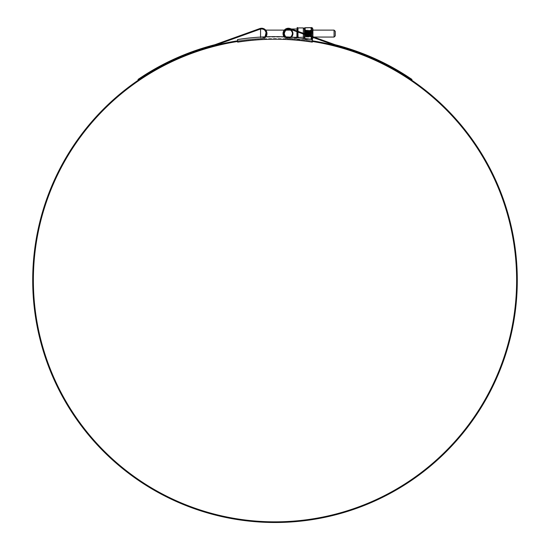 <?xml version="1.0" encoding="UTF-8"?>
<svg xmlns="http://www.w3.org/2000/svg" width="550" height="550" viewBox="0 0 550 550"><rect width="100%" height="100%" fill="white"/><g stroke="black" fill="none" stroke-linecap="round" stroke-linejoin="round"><path stroke-width="0.41" stroke-dasharray="2.75 2.06" d="M284.103 36.816A5.349 5.349 0 0 0 288.076 38.926A241.636 241.636 0 0 1 312.421 41.491L312.421 39.538A243.561 243.561 0 0 0 237.579 39.538L237.579 41.491A241.636 241.636 0 0 1 312.421 41.491L312.421 39.538A243.561 243.561 0 0 0 237.579 39.538L237.579 41.491A241.636 241.636 0 0 1 312.421 41.491L312.317 42.13A240.982 240.982 0 0 0 237.683 42.13L237.579 41.491A241.636 241.636 0 0 1 261.924 38.926A5.349 5.349 0 0 0 265.897 36.816L264.206 38.273L261.889 38.273A4.696 4.696 0 0 0 266.234 32.656A4.696 4.696 0 0 0 260.047 29.171L215.112 45.327A242.399 242.399 0 0 0 143.708 76.45L143.344 75.907L141.824 76.897M312.421 41.491L312.421 39.538A243.561 243.561 0 0 0 237.579 39.538L237.579 41.491M335.246 35.888L335.246 31.288M334.07 30.112L334.07 37.063M266.221 33.591C264.564 29.095 264.564 29.095 266.221 33.591L266.007 32.209M264.853 36.864L264.853 36.864A4.586 4.586 0 0 1 261.03 38.136A4.586 4.586 0 0 0 266.221 33.591A4.586 4.586 0 0 0 261.03 29.04A0.536 0.536 0 0 0 260.562 29.569L260.562 37.606A0.536 0.536 0 0 0 261.03 38.136A0.536 0.536 0 0 1 260.562 37.606L260.562 37.077M284.302 30.112L285.209 30.112A4.696 4.696 0 0 0 283.855 32.292L283.181 32.292A5.349 5.349 0 0 1 290.173 28.559A5.349 5.349 0 0 0 283.181 32.292L283.016 33.591C283.759 36.568 284.68 38.136 285.794 38.273C284.68 38.129 283.752 36.568 283.016 33.591C283.759 36.568 284.68 38.136 285.794 38.273C284.68 38.129 283.752 36.568 283.016 33.591A5.349 5.349 0 0 0 288.076 38.926A241.636 241.636 0 0 1 516.636 280.211A241.636 241.636 0 0 1 275 521.847A241.636 241.636 0 0 1 33.364 280.211A241.636 241.636 0 0 1 261.924 38.926A5.349 5.349 0 0 0 266.874 32.526A5.349 5.349 0 0 0 259.827 28.559A5.349 5.349 0 0 1 266.819 32.292A5.349 5.349 0 0 0 259.827 28.559L214.919 44.701A243.052 243.052 0 0 0 143.344 75.907M237.579 40.831A242.289 242.289 0 0 1 261.889 38.273A242.289 242.289 0 0 0 32.711 280.211A242.289 242.289 0 0 0 275 522.5A242.289 242.289 0 0 0 517.289 280.211A242.289 242.289 0 0 0 288.111 38.273L284.989 36.857A4.696 4.696 0 0 0 288.111 38.273C285.842 38.321 284.357 36.761 283.669 33.591L283.855 32.292A4.696 4.696 0 0 1 289.953 29.171A4.696 4.696 0 0 0 289.362 29.006L291.411 29.006L317.199 38.273L300.548 32.292L317.199 38.273L300.548 32.292L298.623 32.292L315.274 38.273L289.953 29.171A4.696 4.696 0 0 0 283.669 33.591A4.696 4.696 0 0 0 288.111 38.273A242.289 242.289 0 0 1 312.421 40.831M272.195 522.486L271.315 522.362L272.195 522.486M272.394 522.486L278.149 522.369M275.846 522.39L277.441 522.486M274.216 522.39L275.413 522.39L274.216 522.5M273.219 522.493L272.821 522.383M276.079 522.39L274.643 522.5M278.836 522.473L276.671 522.39M276.843 522.383L272.807 522.383L275.846 522.5M261.889 38.273A4.696 4.696 0 0 0 265.011 36.857L261.889 38.273C264.715 38.266 266.131 36.266 266.145 32.292A4.696 4.696 0 0 0 264.791 30.112L265.698 30.112M260.047 29.171A4.696 4.696 0 0 1 266.145 32.292L266.819 32.292C266.633 36.032 265.76 38.026 264.206 38.273C265.767 38.019 266.64 36.018 266.819 32.292L266.145 32.292M407.131 76.216L406.656 75.907L406.292 76.45A242.399 242.399 0 0 0 334.888 45.327L289.953 29.171L298.623 32.292L300.548 32.292L290.173 28.559A5.349 5.349 0 0 0 283.016 33.591M406.656 75.907A243.052 243.052 0 0 0 335.081 44.701L290.173 28.559M249.452 32.292L251.377 32.292L249.452 32.292L232.801 38.273L259.827 28.559M141.659 77L140.779 77.584M139.968 78.127L139.171 78.657M138.683 78.994L138.27 79.269M137.995 79.454L138.366 79.998M138.662 79.791L139.081 79.502M142.203 77.426L143.708 76.45M406.292 76.45L406.759 76.752M407.027 76.924L407.646 77.33M410.376 79.138L411.001 79.564M411.304 79.771L411.634 79.998L411.682 79.241M411.352 79.008L410.816 78.65M410.039 78.127L408.966 77.412M408.788 77.296L407.399 76.388M279.132 522.356L273.659 522.39M279.194 522.356L274.409 522.5M272.394 522.376L274.409 522.39M278.836 522.362L274.643 522.39M273.439 522.39L274.959 522.39L273.439 522.493M271.968 522.479L272.456 522.383M296.918 31.68L296.918 30.986M296.918 27.686L296.918 37.634M297.99 37.737L297.99 27.933M297.99 31.371L297.99 32.058M304.404 27.988L304.404 38.431M290.331 37.132A4.049 4.049 0 0 1 286.028 36.898L285.147 36.864A4.586 4.586 0 0 0 291.211 37.187L288.365 38.177C291.129 37.881 292.662 36.355 292.951 33.591A4.586 4.586 0 0 0 288.365 29.006A4.586 4.586 0 0 0 283.779 33.591A4.586 4.586 0 0 0 288.365 38.177A4.586 4.586 0 0 0 292.951 33.591C292.662 30.821 291.129 29.294 288.365 29.006M292.414 33.591C290.421 38.101 290.421 38.101 292.414 33.591C290.421 29.081 290.421 29.081 292.414 33.591A4.049 4.049 0 0 0 288.365 29.535A4.049 4.049 0 0 0 284.316 33.591C286.309 38.101 286.309 38.101 284.316 33.591A4.049 4.049 0 0 0 288.365 37.641A4.049 4.049 0 0 0 292.414 33.591M313.83 37.063L290.482 37.043M283.779 33.591C285.436 29.095 285.436 29.095 283.779 33.591C285.436 29.095 285.436 29.095 283.779 33.591C285.429 38.081 285.429 38.081 283.779 33.591M284.316 33.591C286.309 29.081 286.309 29.081 284.316 33.591M286.282 30.112L285.368 30.112L286.158 30.188M285.526 30.697L285.168 31.096M284.838 31.598L284.563 32.189M311.575 35.276L311.554 27.734M312.276 33.591L312.276 38.115L312.276 33.591M304.507 33.956L305.147 30.834L305.628 36.341L306.103 30.828L306.597 36.341L307.072 30.828L307.553 36.355L308.055 30.834L308.522 36.355L309.011 30.828L309.492 36.355L309.98 30.828L310.468 36.355L310.75 32.801C310.846 29.858 310.942 30.119 311.032 33.591C311.135 37.716 311.238 37.716 311.341 33.591L311.382 32.148L311.314 33.591C311.149 37.971 310.991 37.971 310.826 33.591C310.668 29.212 310.502 29.212 310.344 33.591C310.179 37.971 310.021 37.971 309.856 33.591C309.698 29.212 309.533 29.212 309.375 33.591C309.21 37.971 309.052 37.971 308.887 33.591C308.729 29.212 308.564 29.212 308.406 33.591C308.241 37.971 308.082 37.971 307.918 33.591C307.759 29.212 307.594 29.212 307.436 33.591C307.271 37.971 307.113 37.971 306.948 33.591C306.79 29.212 306.625 29.212 306.467 33.591C306.302 37.971 306.144 37.971 305.979 33.591C305.821 29.212 305.656 29.212 305.491 33.591C305.332 37.971 305.168 37.971 305.009 33.591C304.844 29.212 304.686 29.212 304.521 33.591L304.507 31.467C304.631 29.377 304.762 30.085 304.886 33.591C305.051 37.971 305.209 37.971 305.374 33.591C305.532 29.212 305.697 29.212 305.855 33.591C306.02 37.971 306.178 37.971 306.343 33.591C306.501 29.212 306.666 29.212 306.824 33.591C306.989 37.971 307.147 37.971 307.312 33.591C307.478 29.212 307.636 29.212 307.801 33.591C307.959 37.971 308.124 37.971 308.282 33.591C308.447 29.212 308.605 29.212 308.77 33.591C308.928 37.971 309.093 37.971 309.251 33.591C309.416 29.212 309.574 29.212 309.739 33.591C309.897 37.971 310.062 37.971 310.221 33.591C310.386 29.212 310.544 29.212 310.709 33.591C310.867 37.971 311.032 37.971 311.19 33.591L311.382 30.394L310.75 34.904L310.874 30.697L311.486 30.092L311.486 33.591L311.486 30.092M311.382 30.394L311.382 32.148M305.14 31.536L305.058 33.591C304.947 37.462 304.844 37.462 304.748 33.591L304.631 30.202L305.14 31.536L305.25 30.828L305.738 36.355L306.219 30.828L306.707 36.355L307.189 30.828L307.677 36.355L308.158 30.828L308.646 36.355L309.134 30.828L309.616 36.355L310.104 30.828L310.571 36.341L310.75 34.904M304.404 30.092L304.507 31.467M305.628 36.341L305.264 36.974L304.893 36.589L304.404 37.091M305.058 33.591C304.947 37.462 304.844 37.462 304.748 33.591M309.114 30.834L309.492 30.195L309.994 30.834L310.468 30.195L310.887 30.704M304.886 33.591C305.051 37.971 305.209 37.971 305.374 33.591C305.532 29.212 305.697 29.212 305.855 33.591C306.02 37.971 306.178 37.971 306.343 33.591C306.501 29.212 306.666 29.212 306.824 33.591C306.989 37.971 307.147 37.971 307.312 33.591C307.478 29.212 307.636 29.212 307.801 33.591C307.959 37.971 308.124 37.971 308.282 33.591C308.447 29.212 308.605 29.212 308.77 33.591C308.928 37.971 309.093 37.971 309.251 33.591C309.416 29.212 309.574 29.212 309.739 33.591C309.897 37.971 310.062 37.971 310.221 33.591C310.386 29.212 310.544 29.212 310.709 33.591C310.867 37.971 311.032 37.971 311.19 33.591M311.314 33.591C311.149 37.971 310.991 37.971 310.826 33.591C310.668 29.212 310.502 29.212 310.344 33.591C310.179 37.971 310.021 37.971 309.856 33.591C309.698 29.212 309.533 29.212 309.375 33.591C309.21 37.971 309.052 37.971 308.887 33.591C308.729 29.212 308.564 29.212 308.406 33.591C308.241 37.971 308.082 37.971 307.918 33.591C307.759 29.212 307.594 29.212 307.436 33.591C307.271 37.971 307.113 37.971 306.948 33.591C306.79 29.212 306.625 29.212 306.467 33.591C306.302 37.971 306.144 37.971 305.979 33.591C305.821 29.212 305.656 29.212 305.491 33.591C305.332 37.971 305.168 37.971 305.009 33.591C304.844 29.212 304.686 29.212 304.521 33.591M308.144 30.834L308.522 30.195L309.024 30.834M305.14 30.828L305.614 30.195L306.116 30.834L306.584 30.195L307.086 30.834L307.677 30.195L308.055 30.834M310.571 36.341L311.486 37.091L311.486 28.194L311.486 37.091M309.602 36.341L309.98 36.981L310.482 36.341M308.632 36.341L309.011 36.981L309.506 36.341M307.663 36.341L308.041 36.981L308.536 36.341M306.694 36.341L307.072 36.981L307.567 36.341M305.724 36.341L306.103 36.981L306.597 36.341M304.404 34.368L304.404 33.674M311.575 29.508L311.059 27.741L311.438 27.734L311.486 30.621L310.894 33.591L311.341 37.414L311.451 35.674M304.913 38.493L305.147 33.378L305.147 39.325L304.769 38.473M311.059 27.741L305.002 27.871L310.915 27.858L311.341 29.769M304.549 30.112L305.002 33.461M312.902 29.068L312.902 38.115M312.902 37.421L312.902 36.733M311.018 39.325L311.438 37.73L311.438 39.442L311.059 39.435L311.554 39.449L311.575 37.675M312.359 33.591L312.359 29.068L312.359 33.591M311.341 31.474L311.438 35.303L311.059 33.715L305.002 33.715L304.782 34.506M311.575 31.9L311.059 33.461L305.147 33.378L305.147 27.858M312.902 33.591L312.902 36.981L312.902 33.591M305.147 39.531L310.915 39.325L305.147 39.531M311.059 39.435L311.451 39.49L311.059 39.435M305.106 33.928L304.927 34.554M311.486 39.531L311.919 39.462M310.915 39.325L305.147 39.325L310.915 39.325L311.451 37.4M311.032 33.591C311.135 37.716 311.238 37.716 311.341 33.591M283.855 32.292L283.181 32.292M297.241 37.668L297.241 27.5M297.241 31.096L297.241 31.79M303.332 33.289L303.332 27.933M303.332 38.301L303.332 33.983M311.637 33.591L311.637 30.704L311.637 33.591M312.207 33.591L312.207 30.704L312.207 33.591M304.425 33.681L304.425 34.375M304.425 38.431L304.425 27.906M311.554 29.817L311.554 31.508M312.902 30.112L304.404 30.112M289.218 37.063L264.632 37.063M234.726 38.273L232.801 38.273M288.111 38.273L285.794 38.273M317.199 38.273L315.274 38.273M290.448 37.063L304.404 37.063M296.918 38.177L288.365 38.177M296.918 39.49L303.332 39.242L304.404 38.177M312.276 36.541L311.568 36.541M311.568 38.899L312.276 38.115M312.276 30.635L311.568 30.635M311.568 28.277L312.276 29.068M304.673 39.531L304.404 39.188M311.486 28.194L312.359 29.068M312.902 30.195L312.359 30.195M311.486 38.988L312.359 38.115M312.902 36.981L312.359 36.981"/><path stroke-width="0.82" d="M312.421 39.538A243.561 243.561 0 0 0 237.579 39.538L237.683 42.13A240.982 240.982 0 0 1 312.317 42.13L312.421 39.538M334.07 30.112L335.246 31.288L335.246 35.888L334.07 37.063L334.07 30.112L312.902 30.112M266.145 32.292L265.011 36.857A4.696 4.696 0 0 0 260.047 29.171A4.696 4.696 0 0 1 264.791 30.112L266.007 32.209M266.221 33.591C264.571 38.081 264.571 38.081 266.221 33.591L265.781 35.551M260.562 37.077L260.562 29.569A0.536 0.536 0 0 1 261.03 29.04A4.586 4.586 0 0 1 264.853 36.864L264.949 36.761M265.21 36.465L265.499 36.059M265.512 36.039L265.774 35.564M312.421 41.491A241.636 241.636 0 0 1 516.636 280.211A241.636 241.636 0 0 1 275 521.847A241.636 241.636 0 0 1 33.364 280.211A241.636 241.636 0 0 1 237.579 41.491M296.918 29.006L291.411 29.006L290.173 28.559A5.349 5.349 0 0 0 284.103 36.816M283.016 33.591L283.181 32.292M406.292 76.45L406.656 75.907L412.005 79.454L411.634 79.998L406.292 76.45A242.399 242.399 0 0 0 334.888 45.327L289.953 29.171A4.696 4.696 0 0 0 283.669 33.591L283.855 32.292M285.147 36.864A4.586 4.586 0 0 1 283.779 33.591C285.429 38.081 285.429 38.081 283.779 33.591A4.586 4.586 0 0 1 288.365 29.006A4.586 4.586 0 0 1 292.951 33.591L291.211 37.187A4.586 4.586 0 0 0 292.951 33.591C292.662 30.821 291.129 29.294 288.365 29.006L289.362 29.006A4.696 4.696 0 0 0 285.209 30.112L285.368 30.112M312.421 40.831A242.289 242.289 0 0 1 517.289 280.211A242.289 242.289 0 0 1 275 522.5A242.289 242.289 0 0 1 32.711 280.211A242.289 242.289 0 0 1 237.579 40.831M271.968 522.479L272.821 522.493M276.079 522.5L276.671 522.493M279.194 522.466L277.441 522.486M276.843 522.493L275.605 522.5M279.132 522.466L278.149 522.479M272.807 522.493L275.516 522.5M260.047 29.171L215.112 45.327A242.399 242.399 0 0 0 143.708 76.45L138.366 79.998L137.995 79.454L143.344 75.907L143.708 76.45M284.989 36.857L283.669 33.591A4.696 4.696 0 0 0 284.989 36.857M406.656 75.907A243.052 243.052 0 0 0 335.081 44.701L290.173 28.559M266.819 32.292L265.897 36.816A5.349 5.349 0 0 0 259.827 28.559L249.452 32.292M259.827 28.559L214.919 44.701A243.052 243.052 0 0 0 143.344 75.907M140.779 77.584L139.968 78.127M139.171 78.657L138.683 78.994M139.081 79.502L139.542 79.2M139.59 79.166L141.171 78.107M141.267 78.045L142.203 77.426M407.646 77.33L408.595 77.956M408.849 78.121L410.376 79.138M410.74 78.602L410.039 78.127M274.326 522.5L273.034 522.493M296.918 37.634L296.918 31.68M296.918 30.986L297.241 27.5L297.241 31.096M303.332 33.289L303.332 27.933L297.99 27.933L297.99 31.371M297.99 32.058L297.99 37.737M290.331 37.132A4.049 4.049 0 0 0 292.414 33.591C290.421 38.101 290.421 38.101 292.414 33.591C290.421 29.081 290.421 29.081 292.414 33.591A4.049 4.049 0 0 0 288.365 29.535A4.049 4.049 0 0 0 284.316 33.591C286.309 38.101 286.309 38.101 284.316 33.591A4.049 4.049 0 0 0 286.028 36.898M286.158 30.188L285.526 30.697M285.168 31.096L284.838 31.598M284.563 32.189L284.316 33.591M304.404 38.431L304.404 34.368M304.404 33.674L304.425 27.906L304.425 33.681M311.438 39.387L311.438 31.879L311.039 33.591L311.575 35.276L311.554 39.449M305.002 33.461L305.002 27.741L311.486 27.651L311.575 35.276M310.915 27.651L305.002 27.871L304.549 30.112M311.486 39.531C311.843 39.882 312.317 39.414 312.902 38.115L312.902 37.421M312.902 36.733L312.902 29.068C312.311 27.761 311.836 27.294 311.486 27.651L311.341 27.651M311.018 39.325L311.575 37.675M311.059 33.461L311.341 31.474L311.575 31.9M311.341 31.474L311.575 27.816M311.059 27.871L311.575 29.508M304.769 38.473L304.782 34.506M311.059 33.715L305.147 33.378L305.147 27.858M311.341 35.709L310.915 33.797L305.106 33.928M304.927 34.554L304.913 38.493M297.241 31.79L297.241 37.668M303.332 33.983L303.332 38.301M304.425 34.375L304.425 38.431M311.554 29.817L311.554 31.508M311.554 35.674L311.554 37.366M311.341 29.769L310.915 27.858M310.915 39.325L311.341 37.414M290.448 30.112L286.282 30.112M284.302 30.112L265.698 30.112M334.07 37.063L313.83 37.063M290.448 37.063L289.218 37.063M297.99 27.933L297.241 27.5M303.332 27.933L304.404 29.006"/></g></svg>
